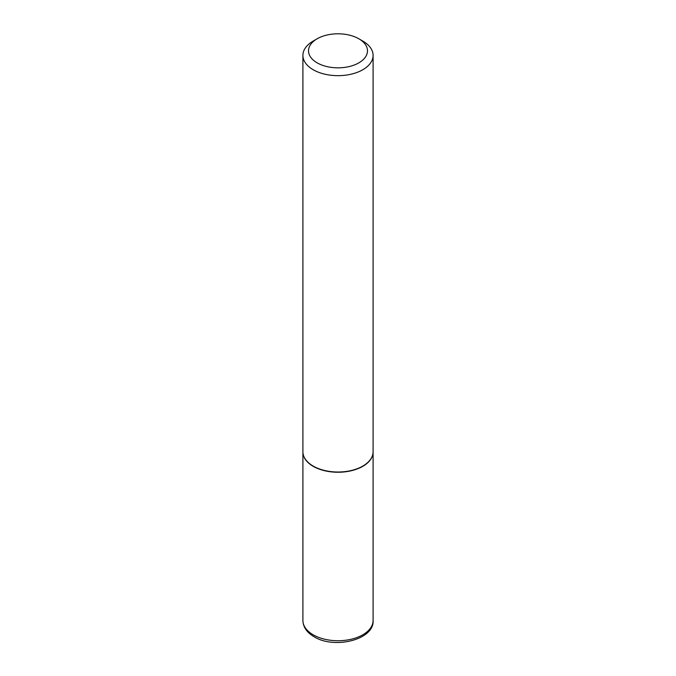 <?xml version="1.0" encoding="UTF-8"?>
<svg xmlns="http://www.w3.org/2000/svg" width="676" height="676" viewBox="0 0 676 676"><rect width="100%" height="100%" fill="white"/><g stroke="black" fill="none" stroke-linecap="round" stroke-linejoin="round"><path stroke-width="1.01" d="M302.907 451.872A35.093 20.263 0 0 0 302.907 451.982A35.093 20.263 0 0 0 313.182 466.313A35.093 20.263 0 0 0 351.427 470.707A35.093 20.263 0 0 0 373.093 451.982A35.093 20.263 0 0 0 373.093 451.872M317.154 38.785A29.482 17.018 0 0 0 317.154 62.851A29.482 17.018 0 0 0 358.846 62.851A29.482 17.018 0 0 0 358.846 38.785A29.482 17.018 0 0 0 317.154 38.785L313.182 41.075A35.093 20.263 0 0 0 302.907 55.407L302.907 451.754A35.093 20.263 0 0 0 313.182 466.085L313.385 466.195A34.814 20.103 0 0 0 362.615 466.195A34.814 20.103 0 0 0 362.716 466.144M313.385 466.195L313.182 466.085A35.093 20.263 0 0 0 362.818 466.085A35.093 20.263 0 0 0 373.093 451.754L373.093 55.407A35.093 20.263 0 0 0 362.818 41.075L358.846 38.785L362.818 41.075M302.907 55.407A35.093 20.263 0 0 0 313.182 69.729A35.093 20.263 0 0 0 351.427 74.123A35.093 20.263 0 0 0 373.093 55.407M373.093 620.475C374.462 639.707 334.434 649.518 314.053 636.733C306.836 632.474 303.118 627.049 302.907 620.475A35.093 20.263 0 0 0 313.182 634.806A35.093 20.263 0 0 0 351.427 639.192A35.093 20.263 0 0 0 373.093 620.475L373.093 451.982M302.907 620.475L302.907 451.982"/></g></svg>

